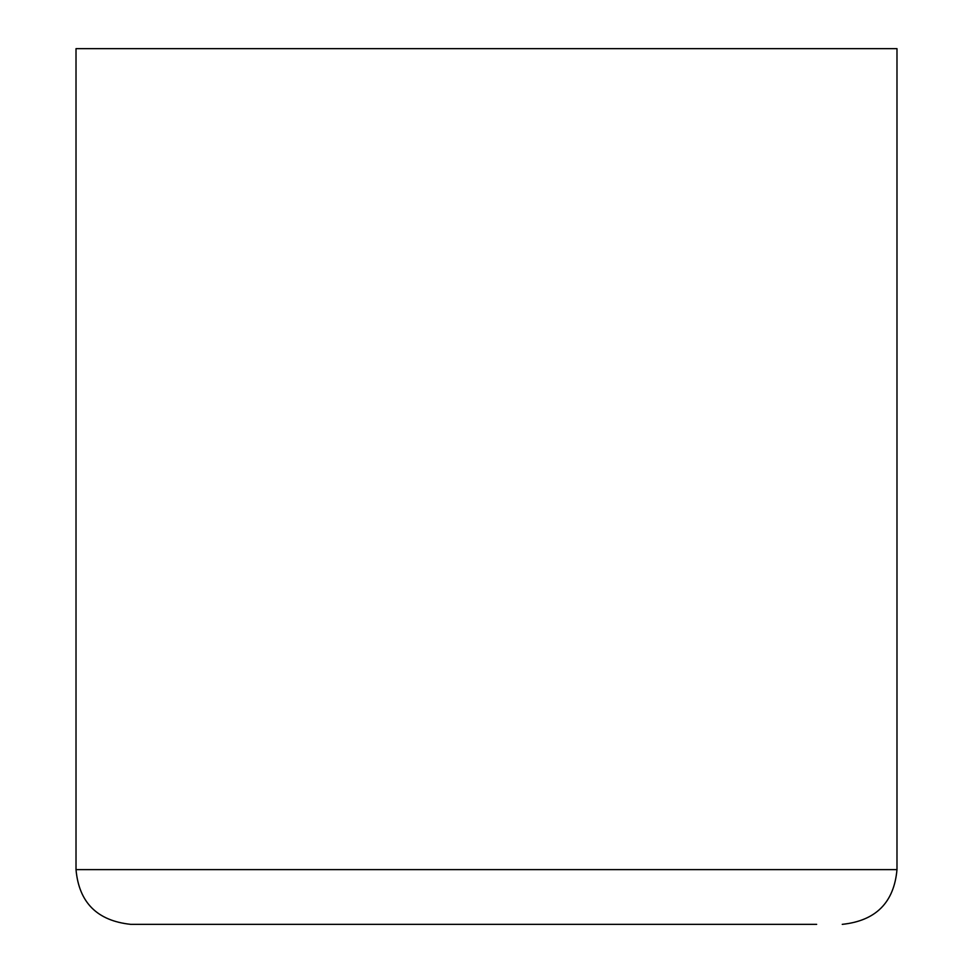 <?xml version="1.0" encoding="UTF-8"?>
<svg xmlns="http://www.w3.org/2000/svg" width="973" height="973" viewBox="0 0 973 973"><rect width="100%" height="100%" fill="white"/><g stroke="black" fill="none" stroke-linecap="round" stroke-linejoin="round"><path stroke-width="1.46" d="M76.016 869.619L76.016 48.65L896.984 48.65L896.984 869.619L76.016 869.619C78.959 902.555 97.203 920.799 130.747 924.35L816.663 924.35M896.984 869.619C894.041 902.555 875.797 920.799 842.253 924.35"/></g></svg>
